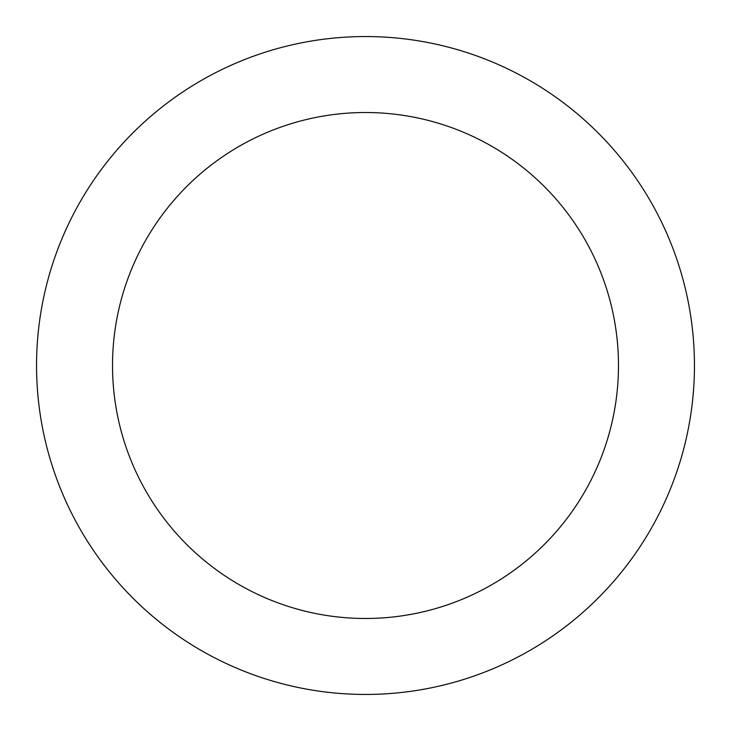 <?xml version="1.0" encoding="UTF-8"?>
<svg xmlns="http://www.w3.org/2000/svg" width="731" height="731" viewBox="0 0 731 731"><rect width="100%" height="100%" fill="white"/><g stroke="black" fill="none" stroke-linecap="round" stroke-linejoin="round"><path stroke-width="1.1" d="M365.5 36.55A328.95 328.95 0 0 1 694.45 365.5A328.95 328.95 0 0 1 365.5 694.45A328.95 328.95 0 0 1 36.55 365.5A328.95 328.95 0 0 1 365.5 36.55M365.5 618.481A252.981 252.981 0 0 1 112.519 365.5A252.981 252.981 0 0 1 365.5 112.519A252.981 252.981 0 0 1 618.481 365.5A252.981 252.981 0 0 1 365.5 618.481"/></g></svg>
